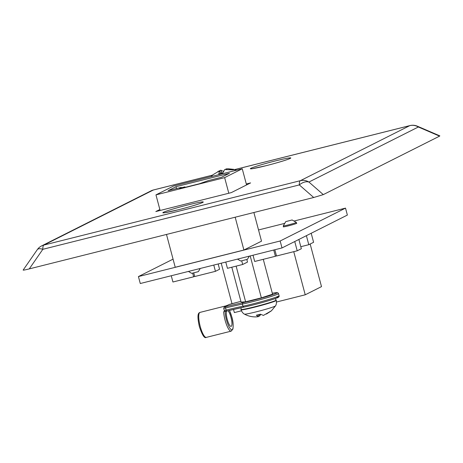 <?xml version="1.0" encoding="UTF-8"?>
<svg xmlns="http://www.w3.org/2000/svg" width="463" height="463" viewBox="0 0 463 463"><rect width="100%" height="100%" fill="white"/><g stroke="black" fill="none" stroke-linecap="round" stroke-linejoin="round"><path stroke-width="0.69" d="M227.987 310.748A8.247 2.072 -104.1 0 1 231.014 317.421A8.247 2.072 -104.1 0 1 231.124 326.369A8.247 2.072 -104.1 0 1 227.223 319.325A8.247 2.072 -104.1 0 1 226.517 311.107M243.995 307.085A20.962 1.14 165.1 0 0 253.139 304.949C263.528 302.304 271.289 300.024 276.457 298.114C278.593 297.454 279.467 296.65 279.067 295.712A22.126 1.204 -14.9 0 1 252.607 303.954A22.126 1.204 -14.9 0 1 242.93 306.217L242.363 304.087A49.489 2.691 -14.9 0 0 225.562 307.947L226.129 310.077A49.489 2.691 165.1 0 1 242.93 306.217L243.995 307.085L226.777 311.049A1.163 0.399 76.2 0 0 226.795 311.038C225.655 311.692 224.815 311.483 224.254 310.424L226.129 310.077A1.163 0.399 76.2 0 0 226.777 311.049A50.646 2.755 -14.9 0 1 243.885 307.108M225.302 311.292L223.629 311.715A12.889 3.241 -104.1 0 0 225.064 320.136A12.889 3.241 -104.1 0 0 231.164 331.149L232.924 329.048C233.445 324.991 233.086 320.969 231.841 316.993L229.48 310.389M227.877 305.14A1.163 1.123 63.3 0 1 228.126 305.042L225.672 306.28A1.163 1.123 -116.7 0 0 225.446 306.361L225.151 306.755M225.313 306.431A12.889 3.241 -104.1 0 1 225.805 305.933A12.889 3.241 -104.1 0 1 225.898 305.893A12.889 3.241 -104.1 0 1 225.979 305.869A12.889 3.241 -104.1 0 1 225.996 305.869M225.898 305.893L227.906 305.123A1.163 1.123 63.3 0 1 227.906 305.123L229.017 304.567A1.163 1.123 63.3 0 1 229.237 304.486L228.126 305.042M242.832 302.715L242.363 304.087A22.126 1.204 165.1 0 0 252.04 301.824A22.126 1.204 165.1 0 0 278.5 293.583L277.922 292.824L277.065 292.61L272.313 293.276A20.962 1.14 -14.9 0 1 274.038 294.208A20.962 1.14 -14.9 0 1 252.011 300.574A20.962 1.14 -14.9 0 1 242.832 302.715A50.646 2.755 165.1 0 0 225.631 306.668A1.163 0.399 76.2 0 0 225.562 307.947L223.687 308.294L224.254 310.424M291.956 220.012L285.764 221.603L291.956 220.012M292.043 219.931L296.297 222.39A6.737 0.365 165.1 0 1 296.308 222.408A6.737 0.365 165.1 0 1 296.123 222.553A6.737 0.365 165.1 0 1 289.068 224.711A6.737 0.365 165.1 0 1 283.292 225.869A6.737 0.365 165.1 0 1 283.298 225.851L283.559 226.864M200.253 268.459L198.355 271.631L191.723 273.355L188.4 271.44M249.314 256.149L247.416 259.321L240.783 261.045L237.461 259.124M296.523 223.207A6.991 0.382 165.1 0 1 296.795 223.235A6.991 0.382 165.1 0 1 296.604 223.386A6.991 0.382 165.1 0 1 289.277 225.626A6.991 0.382 165.1 0 1 283.281 226.835A6.991 0.382 165.1 0 1 283.478 226.685A6.991 0.382 165.1 0 1 283.501 226.667M293.982 221.054L345.52 208.119L347.366 215.069L282.008 247.942L140.277 283.518L138.431 276.567L173.064 259.147M345.52 208.119L280.161 240.991L138.431 276.567M258.528 229.955L284.733 223.374M166.489 234.452L175.222 267.267L243.903 250.026L261.514 241.171L253.886 212.517M280.161 240.991L282.008 247.942M310.164 244.013L321.501 286.62L305.227 294.804L293.75 251.669M241.414 310.818L234.359 312.589L233.52 309.429M231.992 303.687L221.221 263.198M305.227 294.804L276.527 302.009M242.247 168.781L173.567 186.016L155.962 194.877L224.642 177.636L242.247 168.781L246.553 184.945M224.642 177.636L228.797 193.239M235.175 217.211L243.903 250.026M155.962 194.877L160.111 210.48M176.021 186.705L168.15 190.663L181.236 187.382L179.476 188.267L184.928 186.896L182.926 187.903L199.275 183.799L208.489 180.541L221.574 177.254L229.445 173.295L176.021 186.705L176.519 188.563M185.05 187.37L184.928 186.896M181.346 187.799L181.236 187.382M241.75 260.912L242.699 264.483L247.502 262.07L246.831 259.546M242.699 264.483L227.437 268.314L225.77 262.058M311.194 233.259L313.596 242.288L308.792 244.701L300.811 246.71M308.792 244.701L306.39 235.679M276.434 255.761L275.404 256.276L273.743 250.014M275.404 256.276L254.691 261.473L253.024 255.217M298.878 239.458L301.344 248.724L297.211 250.801L294.746 241.536M297.211 250.801L276.498 256.004L274.831 249.742M218.171 263.962L219.578 269.246L215.445 271.33L213.779 265.067M215.445 271.33L194.732 276.527L193.783 272.979M194.663 276.284L193.638 276.799L192.689 273.228M193.638 276.799L172.925 282.002L171.258 275.74M260.449 314.203L256.375 315.222L258.331 316.692L256.213 316.883C252.075 317.039 248.162 316.125 244.476 314.14A16.072 0.874 165.1 0 0 256.276 311.825A16.072 0.874 165.1 0 0 275.491 305.887L271.457 310.76L263.43 315.413L260.449 314.203M266.399 314.07L271.249 310.939M258.337 316.206L259.581 316.061L260.698 314.377M259.436 314.533L259.581 316.061M258.354 314.828L258.331 316.692M231.807 267.22L241.09 302.102L245.621 301.801L261.358 297.854L272.562 294.202L263.279 259.321M236.13 266.132L245.621 301.801M250.199 255.923L261.358 297.854M212.882 174.771L219.526 170.853L218.785 173.938L222.853 172.919L224.624 169.574L232.97 169.875L233.965 169.377L227.993 168.758L225.869 168.949L225.863 169.429M223.756 171.437L220.776 170.228L217.807 171.57M220.978 173.289L219.526 170.853M222.043 173.058L220.776 170.228M212.413 175.188L153.288 190.027L43.852 245.072L300.337 180.692L409.772 125.647A11.616 11.222 -116.7 0 1 418.355 126.995L308.919 182.04L323.301 194.616L439.572 136.134L418.355 126.995A11.616 5.157 -66.7 0 0 417.348 126.191L439.85 135.879L439.572 136.134M323.301 194.616L313.706 197.498L299.324 184.922L42.839 249.302L29.267 268.893L313.706 197.498M29.267 268.893C24.389 270.108 22.444 270.438 23.445 269.883M159.857 209.525L155.817 211.556L231.315 192.608L250.593 182.914L246.299 183.99M23.15 270.074L37.289 249.661A11.616 4.427 34.7 0 1 42.839 249.302A11.616 2.917 75.9 0 1 43.852 245.072A11.616 11.222 -116.7 0 0 41.618 245.905L151.054 190.86A11.616 11.222 -116.7 0 1 153.288 190.027A11.616 2.917 75.9 0 1 153.444 189.969A11.616 11.616 0 0 0 151.054 190.86M308.919 182.04A11.616 7.802 131.2 0 0 299.324 184.922A11.616 2.917 75.9 0 1 300.337 180.692A11.616 11.222 -116.7 0 1 308.919 182.04M225.082 311.344A11.731 2.946 75.9 0 0 226.424 319.73A11.731 2.946 75.9 0 0 232.131 329.691A11.731 2.946 75.9 0 0 231.813 317.016A11.731 2.946 75.9 0 0 229.416 310.407M200.207 326.374A12.889 3.241 75.9 0 0 206.307 337.388C204.507 338.702 202.186 335.085 199.35 326.542C196.353 312.809 199.073 312.942 200.033 312.386A12.889 3.241 75.9 0 0 200.207 326.374M275.913 297.217A20.962 1.14 165.1 0 1 273.951 299.011A20.962 1.14 165.1 0 1 253.174 304.943M226.754 311.049L225.718 311.211M229.017 304.567L240.887 301.344A50.646 2.755 165.1 0 1 231.112 303.913L229.237 304.486M225.672 306.28L224.555 306.836L225.631 306.668M224.555 306.836A1.163 1.123 -116.7 0 0 224.335 306.923L225.446 306.361M275.091 298.623L276.203 300.07A18.231 0.99 165.1 0 1 254.395 306.871A18.231 0.99 165.1 0 1 240.963 309.452L241.055 309.788C242.577 313.798 245.002 314.342 244.476 314.14M276.203 300.07L276.295 300.412A18.231 0.99 165.1 0 1 254.488 307.206A18.231 0.99 165.1 0 1 241.055 309.788M178.238 209.791A20.933 1.14 165.1 0 1 163.398 212.309A20.933 1.14 165.1 0 1 187.856 204.953A20.933 1.14 165.1 0 1 202.696 202.441A20.933 1.14 165.1 0 1 178.238 209.791M265.774 165.766A20.933 1.14 165.1 0 1 250.929 168.277A20.933 1.14 165.1 0 1 275.387 160.927A20.933 1.14 165.1 0 1 290.232 158.415A20.933 1.14 165.1 0 1 265.774 165.766M234.863 169.533L409.929 125.589A11.616 2.917 75.9 0 0 409.772 125.647L234.897 169.545M206.307 337.388L231.164 331.149M279.067 295.712L278.5 293.583M200.033 312.386L225.938 305.881M224.335 306.923L223.687 308.294M253.157 304.949L243.937 307.096M296.308 222.408L296.575 223.403M285.764 221.603L283.298 225.851M276.295 300.412C276.961 304.654 275.126 306.327 275.491 305.887M241.177 307.692L240.963 309.452M211.035 176.611L212.749 174.881M236.784 170.153L227.993 168.758M164.782 212.725L178.301 209.768C188.557 207.268 201.058 203.355 201.822 202.765L201.555 202.939M252.312 168.7L265.831 165.742C276.087 163.242 288.588 159.33 289.358 158.734L289.091 158.913M153.444 189.969L212.442 175.159M41.618 245.905A11.616 11.616 0 0 0 37.289 249.661M417.348 126.191A11.616 11.616 0 0 0 409.929 125.589"/></g></svg>
